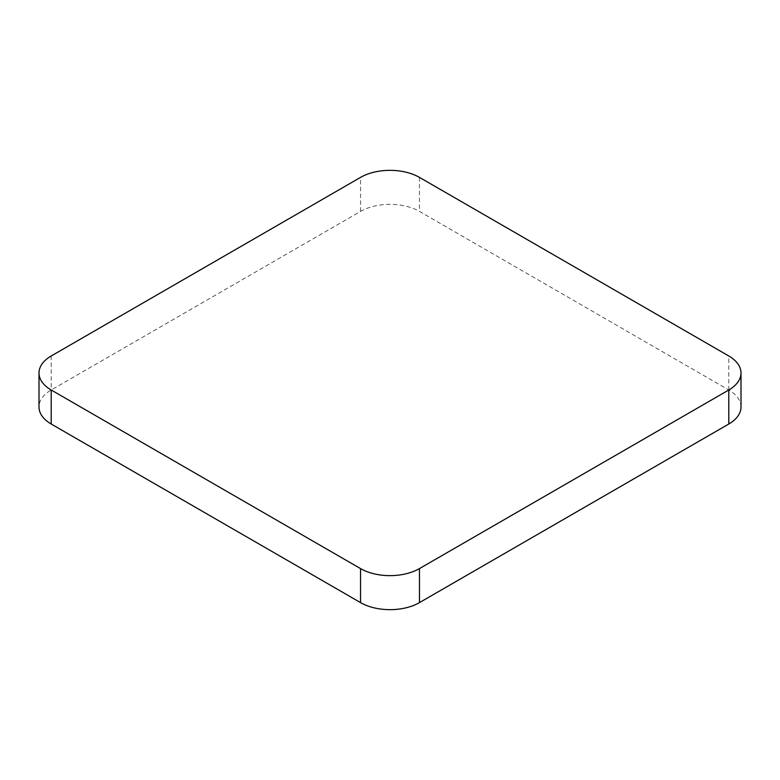 <?xml version="1.0" encoding="UTF-8"?>
<svg xmlns="http://www.w3.org/2000/svg" width="780" height="780" viewBox="0 0 780 780"><rect width="100%" height="100%" fill="white"/><g stroke="black" fill="none" stroke-linecap="round" stroke-linejoin="round"><path stroke-width="0.58" stroke-dasharray="3.9 2.92" d="M741 407.014A41.662 24.053 0 0 0 728.793 390L419.465 211.409A41.662 24.053 0 0 0 360.535 211.409L51.207 390A41.662 24.053 0 0 0 39 407.014M51.207 355.982L51.207 390M728.793 390L728.793 355.982M419.465 177.392L419.465 211.409M360.535 211.409L360.535 177.392"/><path stroke-width="1.17" d="M419.465 602.608L419.465 568.591A41.662 24.053 180 0 1 360.535 568.591L360.535 602.608A41.662 24.053 0 0 0 419.465 602.608L728.793 424.018A41.662 24.053 0 0 0 741 407.014L741 372.986A41.662 24.053 180 0 1 728.793 390L728.793 424.018M51.207 424.018L51.207 390A41.662 24.053 180 0 1 39 372.986L39 407.014A41.662 24.053 0 0 0 51.207 424.018L360.535 602.608M51.207 390L360.535 568.591M39 372.986A41.662 24.053 180 0 1 51.207 355.982L360.535 177.392A41.662 24.053 180 0 1 419.465 177.392L728.793 355.982A41.662 24.053 180 0 1 741 372.986M419.465 568.591L728.793 390"/></g></svg>
